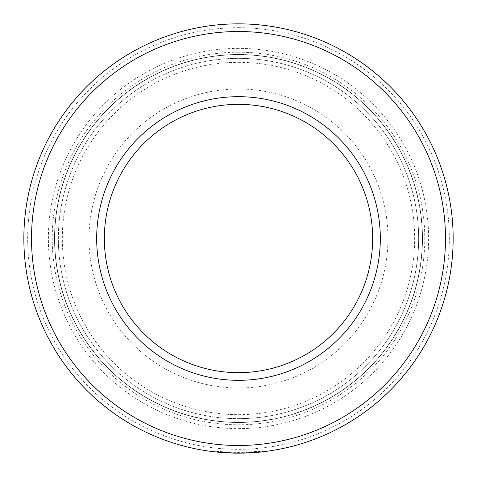 <?xml version="1.0" encoding="UTF-8"?>
<svg xmlns="http://www.w3.org/2000/svg" width="477" height="477" viewBox="0 0 477 477"><rect width="100%" height="100%" fill="white"/><g stroke="black" fill="none" stroke-linecap="round" stroke-linejoin="round"><path stroke-width="0.36" stroke-dasharray="2.38 1.79" d="M212.08 450.753C213.648 451.296 222.449 451.838 238.5 452.381L221.829 451.737L212.08 450.753L212.08 451.516L221.829 452.5L221.829 451.737M217.381 451.343L217.381 452.107L238.5 453.15L259.744 452.095L246.502 453.001A214.65 214.65 0 0 1 241.207 453.132L241.207 452.369L241.207 453.132M265.039 450.735C263.829 451.182 255.887 451.725 241.207 452.369A214.65 214.65 0 0 0 246.502 452.232L259.744 451.331L238.5 452.381C254.617 451.838 263.465 451.29 265.039 450.735L265.039 451.504C263.465 452.053 254.617 452.601 238.5 453.15A214.65 214.65 0 0 0 453.15 238.5A214.65 214.65 0 0 0 238.5 23.85A214.65 214.65 0 0 0 23.85 238.5A214.65 214.65 0 0 0 238.5 453.15M259.744 451.331L259.744 452.095M221.805 451.731L225.323 451.981A214.65 214.65 0 0 1 220.028 451.588L235.912 452.369L221.805 451.731L221.805 452.5L233.593 453.096M232.299 453.061L226.408 452.81M224.154 452.667L218.699 452.238M238.5 27.684A210.816 210.816 0 0 1 449.316 238.5A210.816 210.816 0 0 1 238.5 449.316A210.816 210.816 0 0 1 27.684 238.5A210.816 210.816 0 0 1 238.5 27.684M238.5 62.332A176.168 176.168 0 0 1 414.668 238.5A176.168 176.168 0 0 1 238.5 414.668A176.168 176.168 0 0 1 62.332 238.5A176.168 176.168 0 0 1 238.5 62.332M238.5 422.33A183.83 183.83 0 0 0 422.33 238.5A183.83 183.83 0 0 0 238.5 54.67A183.83 183.83 0 0 1 422.33 238.5A183.83 183.83 0 0 1 238.5 422.33A183.83 183.83 0 0 1 54.67 238.5A183.83 183.83 0 0 1 238.5 54.67A183.83 183.83 0 0 0 54.67 238.5A183.83 183.83 0 0 0 238.5 422.33M238.5 104.344A134.156 134.156 0 0 1 372.656 238.5A134.156 134.156 0 0 1 238.5 372.656A134.156 134.156 0 0 1 104.344 238.5A134.156 134.156 0 0 1 238.5 104.344A134.156 134.156 0 0 0 104.344 238.5A134.156 134.156 0 0 0 238.5 372.656M238.5 418.651A180.151 180.151 0 0 0 418.651 238.5A180.151 180.151 0 0 0 238.5 58.349A180.151 180.151 0 0 0 58.349 238.5A180.151 180.151 0 0 0 238.5 418.651A180.151 180.151 0 0 0 418.651 238.5A180.151 180.151 0 0 0 238.5 58.349A180.151 180.151 0 0 0 58.349 238.5A180.151 180.151 0 0 0 238.5 418.651A180.151 180.151 0 0 0 418.651 238.5A180.151 180.151 0 0 0 238.5 58.349M238.5 422.485A183.985 183.985 0 0 0 422.485 238.5A183.985 183.985 0 0 0 238.5 54.515A183.985 183.985 0 0 1 422.485 238.5A183.985 183.985 0 0 1 238.5 422.485A183.985 183.985 0 0 1 54.515 238.5A183.985 183.985 0 0 1 238.5 54.515A183.985 183.985 0 0 0 54.515 238.5A183.985 183.985 0 0 0 238.5 422.485A183.985 183.985 0 0 0 422.485 238.5A183.985 183.985 0 0 0 238.5 54.515A183.985 183.985 0 0 0 54.515 238.5A183.985 183.985 0 0 0 238.5 422.485M238.5 48.38A190.12 190.12 0 0 0 48.38 238.5A190.12 190.12 0 0 0 238.5 428.62A190.12 190.12 0 0 0 428.62 238.5A190.12 190.12 0 0 0 238.5 48.38M238.5 52.214A186.286 186.286 0 0 0 52.214 238.5A186.286 186.286 0 0 0 238.5 424.786A186.286 186.286 0 0 0 424.786 238.5A186.286 186.286 0 0 0 238.5 52.214M220.028 451.588L220.028 452.351A214.65 214.65 0 0 0 225.323 452.745L222.234 452.536M230.618 452.238L230.618 453.007L230.618 452.238M225.573 451.993L225.573 452.762M235.912 452.369L235.912 453.132L235.912 452.369M225.323 451.981L225.323 452.745M218.061 451.409L218.061 452.172M246.502 452.232L246.502 453.001L246.502 452.232M238.5 387.986A149.486 149.486 0 0 0 387.986 238.5A149.486 149.486 0 0 0 238.5 89.014A149.486 149.486 0 0 0 89.014 238.5A149.486 149.486 0 0 0 238.5 387.986"/><path stroke-width="0.72" d="M221.829 452.5L217.381 452.107M238.5 453.15A214.65 214.65 0 0 1 23.85 238.5A214.65 214.65 0 0 1 238.5 23.85A214.65 214.65 0 0 1 453.15 238.5A214.65 214.65 0 0 1 238.5 453.15L221.805 452.5M233.593 453.096L232.299 453.061M226.408 452.81L224.154 452.667M218.699 452.238L212.08 451.516M241.207 453.132C255.869 452.494 263.811 451.952 265.039 451.504M238.5 445.482A206.982 206.982 0 0 0 445.482 238.5A206.982 206.982 0 0 0 238.5 31.518A206.982 206.982 0 0 0 31.518 238.5A206.982 206.982 0 0 0 238.5 445.482M238.5 380.324A141.824 141.824 0 0 1 96.676 238.5A141.824 141.824 0 0 1 238.5 96.676A141.824 141.824 0 0 1 380.324 238.5A141.824 141.824 0 0 1 238.5 380.324M238.5 104.344A134.156 134.156 0 0 0 104.344 238.5A134.156 134.156 0 0 0 238.5 372.656A134.156 134.156 0 0 0 372.656 238.5A134.156 134.156 0 0 0 238.5 104.344M222.234 452.536L220.028 452.351"/></g></svg>

